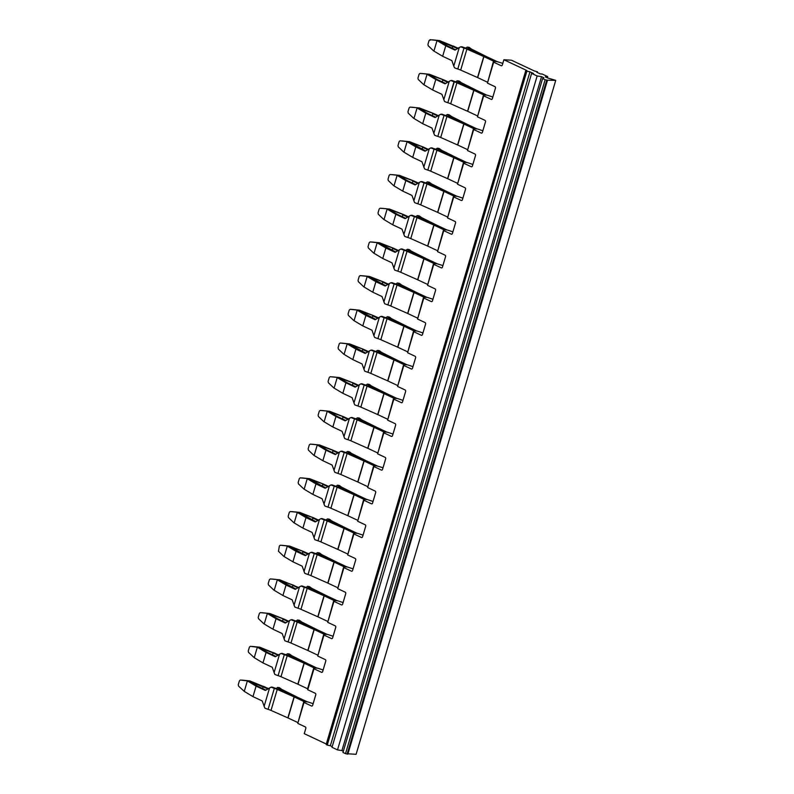 <?xml version="1.0" encoding="UTF-8"?>
<svg xmlns="http://www.w3.org/2000/svg" width="794" height="794" viewBox="0 0 794 794"><rect width="100%" height="100%" fill="white"/><g stroke="black" fill="none" stroke-linecap="round" stroke-linejoin="round"><path stroke-width="1.19" d="M317.203 668.191L313.779 667.903L307.556 688.894L307.754 689.758L315.268 693.281A1.171 0.893 -86.5 0 1 315.774 694.78L312.667 705.28A1.171 0.893 93.5 0 1 311.506 705.995L303.993 702.472L297.79 723.403L305.303 726.927A1.171 0.893 93.5 0 1 305.809 728.426L304.251 733.676L326.294 744.018M314.156 667.943L317.56 668.131L323.128 669.967M501.679 65.743L501.163 65.713A1.171 0.893 93.5 0 0 502.324 64.999L503.882 59.749L526.829 70.517L525.787 70.537L326.165 744.464L327.247 745.08L526.869 71.162L529.965 71.837L533.518 73.505L531.623 73.385L537.141 75.976L541.548 76.651L543.84 77.733L542.61 78.537L545.141 79.728L345.519 753.655L347.861 754.141L547.493 80.214L545.141 79.728M501.163 65.713L493.65 62.19L487.447 83.132L494.96 86.655A1.171 0.893 93.5 0 1 495.466 88.144L492.359 98.645A1.171 0.893 93.5 0 1 491.198 99.359L483.685 95.836L477.462 116.827L484.975 120.351A1.171 0.893 93.5 0 1 485.481 121.849L482.375 132.35A1.171 0.893 93.5 0 1 481.214 133.064L473.7 129.531L467.487 150.532L474.991 154.056A1.171 0.893 93.5 0 1 475.507 155.555L472.39 166.045A1.171 0.893 93.5 0 1 471.229 166.76L463.716 163.236L457.503 184.228L465.016 187.761A1.171 0.893 93.5 0 1 465.522 189.25L462.406 199.751A1.171 0.893 93.5 0 1 461.245 200.465L453.731 196.942L447.518 217.933L455.031 221.457A1.171 0.893 93.5 0 1 455.538 222.955L452.431 233.456A1.171 0.893 93.5 0 1 451.26 234.17L443.757 230.637L437.534 251.638L445.047 255.162A1.171 0.893 93.5 0 1 445.553 256.661L442.447 267.151A1.171 0.893 93.5 0 1 441.285 267.866L433.772 264.342L427.549 285.334L435.062 288.867A1.171 0.893 93.5 0 1 435.569 290.356L432.462 300.857A1.171 0.893 93.5 0 1 431.301 301.571L423.788 298.048L417.565 319.039L425.078 322.562A1.171 0.893 93.5 0 1 425.584 324.061L422.477 334.562A1.171 0.893 93.5 0 1 421.316 335.276L413.803 331.743L407.59 352.744L415.093 356.268A1.171 0.893 93.5 0 1 415.609 357.766L412.493 368.257A1.171 0.893 93.5 0 1 411.332 368.972L403.818 365.448L397.605 386.44L405.119 389.973A1.171 0.893 93.5 0 1 405.625 391.462L402.508 401.963A1.171 0.893 93.5 0 1 401.347 402.677L393.834 399.154L387.621 420.145L395.134 423.668A1.171 0.893 93.5 0 1 395.64 425.167L392.534 435.668A1.171 0.893 93.5 0 1 391.363 436.372L383.859 432.849L377.636 453.85L385.15 457.374A1.171 0.893 93.5 0 1 385.656 458.872L382.549 469.363A1.171 0.893 93.5 0 1 381.388 470.078L373.875 466.554L367.652 487.546L375.165 491.069A1.171 0.893 93.5 0 1 375.671 492.568L372.565 503.068A1.171 0.893 93.5 0 1 371.403 503.783L363.89 500.26L357.667 521.251L365.18 524.774A1.171 0.893 93.5 0 1 365.687 526.273L362.58 536.774A1.171 0.893 93.5 0 1 361.419 537.478L353.906 533.955L347.683 554.956L355.196 558.48A1.171 0.893 93.5 0 1 355.702 559.978L352.596 570.469A1.171 0.893 93.5 0 1 351.434 571.184L343.921 567.66L337.708 588.652L345.221 592.175A1.171 0.893 93.5 0 1 345.727 593.674L342.611 604.174A1.171 0.893 93.5 0 1 341.45 604.889L333.937 601.366L327.724 622.357L335.237 625.88A1.171 0.893 93.5 0 1 335.743 627.379L332.636 637.88A1.171 0.893 93.5 0 1 331.465 638.584L323.962 635.061L317.739 656.062L325.252 659.586A1.171 0.893 93.5 0 1 325.758 661.084L322.652 671.575A1.171 0.893 93.5 0 1 321.491 672.29L313.977 668.766L307.754 689.758M294.237 696.963L288.024 717.955A2.938 0.546 16.5 0 0 287.865 717.885L294.078 696.884A2.938 0.546 16.5 0 0 294.078 696.884A2.938 0.546 -163.5 0 1 294.237 696.963L304.35 701.717L307.576 701.836L313.144 703.673M307.179 701.896L303.794 701.598L303.993 702.472M303.794 701.598L297.79 723.403M526.869 71.162L525.787 70.537M347.961 753.804L356.109 754.3L425.981 518.442L555.74 80.373L547.493 80.214M555.74 80.373L547.632 77.961L545.329 76.879L547.731 76.621L542.223 74.031L540.327 73.911L536.784 72.254L537.469 71.797L534.402 70.984L511.445 60.205L503.882 59.749M487.447 83.132L493.461 61.327L496.875 61.614M493.461 61.327L493.65 62.19M502.801 63.391L496.895 61.535M483.685 95.836L483.486 94.972L487.278 95.201L492.836 97.037M483.486 94.972L477.462 116.827M473.879 128.707L477.293 128.906L482.851 130.742M476.886 128.965L473.502 128.668L473.7 129.531M473.502 128.668L467.487 150.532M463.716 163.236L463.527 162.373L467.309 162.601L472.867 164.437M463.527 162.373L457.503 184.228M453.731 196.942L453.543 196.078L457.324 196.307L462.882 198.143M453.543 196.078L447.518 217.933M443.757 230.637L443.558 229.774L447.34 230.012L452.908 231.848M443.558 229.774L437.534 251.638M433.772 264.342L433.574 263.479L437.226 263.787L427.043 259.023A2.938 0.546 -163.5 0 1 426.904 258.953A2.938 0.546 -163.5 0 1 426.894 258.953L412.235 251.629A7.037 1.32 16.5 0 1 410.657 250.616L410.657 250.616A9.389 1.757 -163.5 0 0 409.029 249.515L407.272 249.306L405.853 250.338M442.923 265.543L436.998 263.777M433.574 263.479L427.549 285.334M423.788 298.048L423.589 297.184L427.38 297.413L432.938 299.249M423.589 297.184L417.565 319.039M413.803 331.743L413.605 330.88L417.396 331.108L422.954 332.954M413.605 330.88L407.59 352.744M403.818 365.448L403.63 364.585L407.411 364.813L412.969 366.649M403.63 364.585L397.605 386.44M393.834 399.154L393.645 398.29L397.427 398.519L402.985 400.355M393.645 398.29L387.621 420.145M383.859 432.849L383.661 431.986L387.442 432.214L393.01 434.05M383.661 431.986L377.636 453.85M373.875 466.554L373.676 465.691L377.329 465.999L367.146 461.235A2.938 0.546 -163.5 0 1 367.007 461.165A2.938 0.546 -163.5 0 1 366.997 461.165L352.338 453.84A7.037 1.32 16.5 0 1 350.759 452.828L350.759 452.828A9.389 1.757 -163.5 0 0 349.132 451.726L347.375 451.518L345.956 452.55M383.026 467.755L377.1 465.979M373.676 465.691L367.652 487.546M363.89 500.26L363.692 499.396L367.483 499.625L373.041 501.461M363.692 499.396L357.667 521.251M353.906 533.955L353.707 533.092L357.498 533.32L363.057 535.156M353.707 533.092L347.683 554.956M343.921 567.66L343.733 566.797L347.514 567.025L353.072 568.861M343.733 566.797L337.708 588.652M333.937 601.366L333.748 600.502L337.529 600.73L343.087 602.567M333.748 600.502L327.724 622.357M323.962 635.061L323.763 634.198L327.545 634.426L333.113 636.262M323.763 634.198L317.739 656.062M327.247 745.08L330.344 745.764L529.965 71.837M531.623 73.385L332.001 747.313L337.51 749.903L341.926 750.578L541.548 76.651M337.51 749.903L537.141 75.976M463.894 162.413L466.971 162.581M403.997 364.625L407.074 364.793M334.175 562.152L327.952 583.153A2.938 0.546 -163.5 0 0 327.803 583.084A2.938 0.546 16.5 0 0 327.783 583.074L334.006 562.083A2.938 0.546 16.5 0 0 334.006 562.083A2.938 0.546 -163.5 0 1 334.175 562.152L344.11 566.817L347.177 567.005M537.27 72.482L537.469 71.797M547.374 77.842L547.731 76.621M345.519 753.655L342.978 752.464L542.61 78.537M343.345 751.243L341.926 750.578M332.2 746.638L330.344 745.764M313.779 667.903L313.977 668.766M476.916 128.876L466.971 124.211A2.938 0.546 -163.5 0 1 466.832 124.142A2.938 0.546 -163.5 0 1 466.822 124.142L452.163 116.817A7.037 1.32 16.5 0 1 450.585 115.805L450.585 115.805A9.389 1.757 -163.5 0 0 448.957 114.713L447.201 114.495L445.791 115.527M450.307 117.413L450.526 116.668L465.324 124.053A5.28 0.993 -163.5 0 0 465.185 124.003L448.322 116.529A9.389 1.757 16.5 0 0 444.461 115.08L444.461 115.08A7.037 1.32 -163.5 0 1 442.01 114.177L440.779 114.217A9.389 1.757 -163.5 0 0 444.035 115.408L437.831 136.409A9.389 1.757 -163.5 0 1 434.556 135.208L431.936 128.023L422.696 123.695L413.664 118.306L408.255 113.155L407.967 111.795L409.128 107.885L410.051 107.101L419.48 107.974L434.129 113.701L419.272 108.431L427.331 113.264L425.802 113.195L435.043 117.532L440.779 114.217M457.731 145.024A2.938 0.546 -163.5 0 0 457.572 144.955A2.938 0.546 16.5 0 0 457.562 144.955L463.785 123.953A2.938 0.546 16.5 0 0 463.785 123.953A2.938 0.546 -163.5 0 1 463.944 124.033L457.731 145.024L467.329 149.53M473.889 128.697L463.944 124.033M463.785 123.953L446.943 116.5A7.037 1.32 16.5 0 0 444.044 115.408L437.831 136.409A7.037 1.32 16.5 0 1 440.72 137.491L457.562 144.955M452.163 116.817L450.526 116.668A9.389 1.757 -163.5 0 1 448.421 115.319L448.421 115.319A7.037 1.32 16.5 0 0 447.201 114.495M435.608 117.175L427.331 113.264M432.273 115.616L432.839 113.711M437.613 115.954L433.117 113.84M425.802 113.195L422.696 123.695M438.179 115.596L434.626 113.929M413.972 118.455L417.078 107.954L425.445 112.976M412.275 107.24L418.329 107.924M412.364 107.25L419.48 107.974M412.324 107.24L411.213 107.19M276.322 688.547L277.493 687.425L279.25 687.644A9.389 1.757 -163.5 0 1 280.868 688.735L280.877 688.735A7.037 1.32 16.5 0 0 282.456 689.748L297.115 697.072A2.938 0.546 -163.5 0 1 297.115 697.072A2.938 0.546 -163.5 0 0 297.264 697.152L307.199 701.807M280.6 690.343L280.818 689.599L295.606 696.993A5.28 0.993 -163.5 0 0 295.477 696.934L278.615 689.46A9.389 1.757 16.5 0 0 274.754 688.011L274.337 688.338A9.389 1.757 -163.5 0 1 271.072 687.147L265.335 690.462L256.095 686.125L252.978 696.626L262.219 700.963L264.849 708.139A9.389 1.757 -163.5 0 0 268.114 709.33L274.337 688.338L268.114 709.33A7.037 1.32 16.5 0 1 271.012 710.422L287.855 717.885A2.938 0.546 16.5 0 0 287.855 717.885M288.024 717.955L297.621 722.461M294.078 696.884L277.235 689.43A7.037 1.32 16.5 0 0 274.337 688.338L274.754 688.011M282.456 689.748L280.818 689.599A9.389 1.757 -163.5 0 1 278.714 688.249L278.714 688.249A7.037 1.32 16.5 0 0 277.493 687.425M274.744 688.011A7.037 1.32 -163.5 0 1 272.302 687.108L271.072 687.147M265.901 690.115L257.623 686.205L256.095 686.125M257.623 686.205L249.564 681.361L267.906 688.884M263.132 686.641L262.566 688.547M244.264 691.385L238.547 686.085L238.26 684.736L239.421 680.815L240.334 680.041L247.371 680.885L244.264 691.385L252.978 696.626M242.567 680.17L249.773 680.905L268.471 688.537M247.371 680.885L255.728 685.907M249.773 680.905L247.063 680.736M242.656 680.18L248.621 680.855M242.607 680.17L241.495 680.121M317.163 668.191L307.248 663.447A2.938 0.546 -163.5 0 1 307.109 663.377A2.938 0.546 -163.5 0 1 307.099 663.367L292.44 656.043A7.037 1.32 16.5 0 1 290.852 655.04L290.852 655.04A9.389 1.757 -163.5 0 0 289.234 653.938L287.478 653.72L286.058 654.762M290.584 656.638L290.803 655.894L305.591 663.288A5.28 0.993 -163.5 0 0 305.462 663.228L288.599 655.765A9.389 1.757 16.5 0 0 284.738 654.306L284.738 654.306A7.037 1.32 -163.5 0 1 282.287 653.412L281.046 653.442A9.389 1.757 -163.5 0 0 284.312 654.633L278.099 675.634A9.389 1.757 -163.5 0 1 274.833 674.434L272.203 667.258L262.963 662.921L266.079 652.42L275.32 656.757L281.046 653.442M297.998 684.259A2.938 0.546 -163.5 0 0 297.849 684.19A2.938 0.546 16.5 0 0 297.839 684.18L304.052 663.189A2.938 0.546 16.5 0 0 304.052 663.189A2.938 0.546 -163.5 0 1 304.221 663.258L297.998 684.259L307.606 688.755M314.156 667.923L304.221 663.258M304.052 663.189L287.21 655.735A7.037 1.32 16.5 0 0 284.321 654.643L278.099 675.634A7.037 1.32 16.5 0 1 280.997 676.726L297.839 684.18M292.44 656.043L290.803 655.894A9.389 1.757 -163.5 0 1 288.698 654.554L288.361 655.665L288.688 654.544L290.852 655.04L288.688 654.544A7.037 1.32 16.5 0 0 287.478 653.72M275.885 656.41L267.608 652.499L266.079 652.42M272.55 654.842L273.106 652.936L277.89 655.179M254.239 657.68L248.532 652.39L248.244 651.03L249.405 647.11L250.318 646.336L257.355 647.189L254.239 657.68L262.963 662.921M273.106 652.936L259.549 647.656L267.608 652.499M278.456 654.832L259.757 647.199L257.048 647.041M257.355 647.189L265.712 652.211M252.552 646.475L258.606 647.16M252.631 646.475L259.757 647.199M324.141 634.237L327.168 634.406L317.233 629.741A2.938 0.546 -163.5 0 1 317.084 629.672A2.938 0.546 -163.5 0 1 317.074 629.672L302.415 622.347A7.037 1.32 16.5 0 1 300.837 621.335L300.837 621.335A9.389 1.757 -163.5 0 0 299.209 620.233L297.452 620.025L296.043 621.057M300.559 622.943L300.787 622.198L315.575 629.582A5.28 0.993 -163.5 0 0 315.446 629.523L298.584 622.059A9.389 1.757 16.5 0 0 294.723 620.61L294.723 620.61A7.037 1.32 -163.5 0 1 292.271 619.707L291.031 619.737A9.389 1.757 -163.5 0 0 294.296 620.938L294.306 620.938A7.037 1.32 16.5 0 1 297.194 622.03L314.037 629.483A2.938 0.546 -163.5 0 1 314.206 629.563L307.983 650.554L317.58 655.06M324.141 634.217L314.206 629.563M298.584 622.059L297.194 622.03L290.981 643.021L307.824 650.485A2.938 0.546 16.5 0 0 307.824 650.485A2.938 0.546 -163.5 0 1 307.983 650.554M314.047 629.493A2.938 0.546 16.5 0 0 314.037 629.483L307.824 650.485M302.415 622.347L300.787 622.198A9.389 1.757 -163.5 0 1 298.673 620.848L298.673 620.848A7.037 1.32 16.5 0 0 297.452 620.025M290.981 643.021A7.037 1.32 16.5 0 0 288.083 641.929L288.083 641.929A9.389 1.757 -163.5 0 1 284.818 640.738L282.188 633.552L272.947 629.215L263.916 623.836L258.507 618.685L258.229 617.325L259.39 613.415L260.303 612.631L269.742 613.504L284.391 619.231L269.533 613.961L277.592 618.794L276.054 618.725L285.294 623.062L291.031 619.737M285.87 622.704L277.592 618.794M287.865 621.484L283.369 619.37M282.535 621.136L283.091 619.241M276.054 618.725L272.947 629.215M288.44 621.126L284.877 619.459M264.223 623.985L267.34 613.484L275.697 618.506M262.536 612.769L268.59 613.454M262.616 612.769L269.742 613.504M261.484 612.72L262.576 612.769M337.122 600.79L334.125 600.522L324.19 595.857L317.967 616.849L327.565 621.355M308.558 588.354L307.179 588.324A7.037 1.32 16.5 0 0 304.291 587.232A9.389 1.757 -163.5 0 1 301.015 586.041L302.246 586.002A7.037 1.32 -163.5 0 0 304.697 586.905L304.707 586.905A9.389 1.757 16.5 0 1 308.558 588.354L325.421 595.828A5.28 0.993 -163.5 0 1 325.56 595.887L310.762 588.493L312.399 588.642L327.059 595.966A2.938 0.546 -163.5 0 0 327.068 595.976A2.938 0.546 -163.5 0 0 327.217 596.046L337.152 600.701M317.967 616.849A2.938 0.546 -163.5 0 0 317.818 616.779A2.938 0.546 16.5 0 0 317.808 616.779L324.021 595.788A2.938 0.546 16.5 0 1 324.031 595.788A2.938 0.546 -163.5 0 1 324.19 595.857M324.021 595.788L307.179 588.324L300.966 609.326L317.808 616.779M310.543 589.237L310.762 588.493A9.389 1.757 -163.5 0 1 308.658 587.143L308.658 587.143A7.037 1.32 16.5 0 0 307.437 586.319L309.194 586.538A9.389 1.757 16.5 0 1 310.821 587.629L310.821 587.629A7.037 1.32 -163.5 0 0 312.399 588.642M300.966 609.326A7.037 1.32 16.5 0 0 298.068 608.234L298.068 608.234A9.389 1.757 -163.5 0 1 294.802 607.033L292.172 599.857L282.932 595.52L273.9 590.131L268.491 584.98L268.213 583.63L269.374 579.709L270.288 578.935L279.716 579.799L298.425 587.431M304.281 587.232L298.058 608.234L304.281 587.232M306.266 587.441L307.437 586.319M282.932 595.52L286.038 585.019L295.279 589.356L301.015 586.041M295.854 589.009L279.508 580.255L293.78 585.297M292.51 587.441L292.748 585.406M297.849 587.778L293.075 585.535M286.038 585.019L277.314 579.789L274.208 590.279M271.469 579.024L279.716 579.799M272.6 579.074L278.565 579.749M347.137 567.005L337.202 562.341A2.938 0.546 -163.5 0 1 337.053 562.271A2.938 0.546 -163.5 0 1 337.043 562.261L322.384 554.946A7.037 1.32 16.5 0 1 320.806 553.934L320.806 553.934A9.389 1.757 -163.5 0 0 319.178 552.832L317.421 552.624L316.012 553.656M327.952 583.153L337.549 587.659M334.006 562.083L317.163 554.629A7.037 1.32 16.5 0 0 314.265 553.537L314.265 553.537A9.389 1.757 -163.5 0 1 311 552.336L305.263 555.651L296.023 551.314L292.917 561.815L302.157 566.152L304.777 573.328A9.389 1.757 -163.5 0 0 308.042 574.528L314.265 553.537L308.042 574.528M320.528 555.532L320.746 554.788L335.425 562.122L318.543 554.659A9.389 1.757 16.5 0 0 314.682 553.2L314.682 553.2A7.037 1.32 -163.5 0 1 312.231 552.306L311 552.336M327.783 583.074L310.94 575.62A7.037 1.32 16.5 0 0 308.052 574.528M322.384 554.946L320.746 554.788A9.389 1.757 -163.5 0 1 318.642 553.448L318.315 554.559L318.642 553.438L320.806 553.934L318.642 553.438A7.037 1.32 16.5 0 0 317.421 552.624M305.839 555.304L289.492 546.55L303.755 551.592L289.701 546.093L286.991 545.935L296.023 551.314M302.494 553.736L302.732 551.711M307.834 554.073L303.06 551.84M292.917 561.815L283.885 556.435L278.476 551.284L279.349 546.004L280.272 545.23L286.991 545.935M308.409 553.726L303.755 551.592M287.299 546.083L284.192 556.584M282.505 545.369L288.55 546.054M281.453 545.319L289.701 546.093M344.149 528.457L337.936 549.448A2.938 0.546 -163.5 0 0 337.778 549.379A2.938 0.546 16.5 0 0 337.768 549.379L343.991 528.377A2.938 0.546 16.5 0 1 344.001 528.387A2.938 0.546 -163.5 0 1 344.149 528.457L354.094 533.121L357.121 533.3L347.177 528.635A2.938 0.546 -163.5 0 1 347.038 528.566A2.938 0.546 -163.5 0 1 347.028 528.566L332.368 521.241A7.037 1.32 16.5 0 1 330.79 520.229L330.79 520.229A9.389 1.757 -163.5 0 0 329.163 519.127L327.406 518.919L325.997 519.951M330.512 521.837L330.731 521.092L345.519 528.476A5.28 0.993 -163.5 0 0 345.39 528.417L328.527 520.953A9.389 1.757 16.5 0 0 324.667 519.504L324.25 519.832A9.389 1.757 -163.5 0 1 320.984 518.631L315.248 521.956L306.008 517.619L302.901 528.109L312.141 532.446L314.761 539.632A9.389 1.757 -163.5 0 0 318.027 540.823L324.25 519.832L318.027 540.823A7.037 1.32 16.5 0 1 320.925 541.915L337.768 549.379M337.936 549.448L347.534 553.954M343.991 528.377L327.148 520.924A7.037 1.32 16.5 0 0 324.25 519.832L324.667 519.504M332.368 521.241L330.731 521.092A9.389 1.757 -163.5 0 1 328.627 519.742L328.627 519.742A7.037 1.32 16.5 0 0 327.406 518.919M324.657 519.494A7.037 1.32 -163.5 0 1 322.215 518.601L320.984 518.631M315.813 521.598L299.477 512.855L313.739 517.886L299.685 512.398L296.976 512.229L306.008 517.619M312.479 520.03L312.717 518.006M317.818 520.378L313.044 518.135M302.901 528.109L293.869 522.73L288.46 517.579L288.172 516.219L289.334 512.309L290.257 511.525L296.976 512.229M318.384 520.02L313.739 517.886M297.284 512.378L294.177 522.879M292.48 511.664L298.534 512.348M292.569 511.664L299.685 512.398M292.529 511.664L291.418 511.614M354.134 494.751L347.921 515.743A2.938 0.546 -163.5 0 0 347.762 515.673A2.938 0.546 16.5 0 0 347.752 515.673L353.975 494.682A2.938 0.546 16.5 0 0 353.975 494.682A2.938 0.546 -163.5 0 1 354.134 494.751L364.069 499.416L367.096 499.595L357.161 494.94A2.938 0.546 -163.5 0 1 357.022 494.87A2.938 0.546 -163.5 0 1 357.012 494.861L342.353 487.536A7.037 1.32 16.5 0 1 340.775 486.524L340.775 486.524A9.389 1.757 -163.5 0 0 339.147 485.432L337.39 485.213L335.981 486.246M340.497 488.131L340.715 487.387L355.504 494.781A5.28 0.993 -163.5 0 0 355.375 494.722L338.512 487.248A9.389 1.757 16.5 0 0 334.651 485.799L334.234 486.127A9.389 1.757 -163.5 0 1 330.969 484.936L325.232 488.25L315.992 483.913L312.876 494.414L322.116 498.751L324.746 505.927A9.389 1.757 -163.5 0 0 328.011 507.128L334.234 486.127L328.011 507.128A7.037 1.32 16.5 0 1 330.909 508.22L347.752 515.673M347.921 515.743L357.518 520.249M353.975 494.682L337.132 487.218A7.037 1.32 16.5 0 0 334.234 486.127L334.651 485.799M342.353 487.536L340.715 487.387A9.389 1.757 -163.5 0 1 338.611 486.037L338.611 486.037A7.037 1.32 16.5 0 0 337.39 485.213M334.641 485.799A7.037 1.32 -163.5 0 1 332.2 484.896L330.969 484.936M325.798 487.903L309.462 479.149L323.724 484.191L309.67 478.693L306.96 478.534L315.992 483.913M322.463 486.335L322.692 484.3M327.803 486.672L323.029 484.429M312.876 494.414L303.854 489.025L298.445 483.874L298.157 482.524L299.318 478.603L300.231 477.829L306.96 478.534M328.369 486.325L323.724 484.191M307.268 478.683L304.162 489.173M302.464 477.958L308.519 478.643M302.554 477.968L309.67 478.693M302.504 477.958L301.392 477.919M364.118 461.046L357.905 482.047A2.938 0.546 -163.5 0 0 357.747 481.978A2.938 0.546 16.5 0 0 357.737 481.968L363.96 460.977A2.938 0.546 16.5 0 0 363.96 460.977A2.938 0.546 -163.5 0 1 364.118 461.046L374.053 465.711L377.061 465.979M350.482 454.426L350.7 453.682L365.488 461.076A5.28 0.993 -163.5 0 0 365.359 461.016L348.497 453.553A9.389 1.757 16.5 0 0 344.636 452.094L344.636 452.094A7.037 1.32 -163.5 0 1 342.184 451.2L340.954 451.23A9.389 1.757 -163.5 0 0 344.209 452.431L337.996 473.423A9.389 1.757 -163.5 0 1 334.731 472.222L332.1 465.046L322.86 460.709L313.829 455.329L308.429 450.178L308.141 448.818L309.303 444.898L310.216 444.124L319.654 444.987L334.8 450.952L319.446 445.444L327.505 450.287L325.609 450L335.217 454.545L340.954 451.23M357.905 482.047L367.503 486.553M363.96 460.977L347.107 453.523A7.037 1.32 16.5 0 0 344.219 452.431L337.996 473.423A7.037 1.32 16.5 0 1 340.894 474.514L357.737 481.968M352.338 453.84L350.7 453.682A9.389 1.757 -163.5 0 1 348.596 452.342L348.258 453.453L348.586 452.332L350.759 452.828L348.586 452.332A7.037 1.32 16.5 0 0 347.375 451.518M335.783 454.198L327.505 450.287M332.448 452.63L333.004 450.734M337.787 452.967L333.282 450.863M325.977 450.208L322.86 460.709M338.353 452.62L334.8 450.952M314.136 455.478L317.253 444.977L325.609 450M312.449 444.263L318.503 444.948M312.528 444.263L319.654 444.987M374.103 427.351L367.88 448.342A2.938 0.546 -163.5 0 0 367.731 448.273A2.938 0.546 16.5 0 0 367.721 448.273L373.934 427.271A2.938 0.546 16.5 0 0 373.934 427.271A2.938 0.546 -163.5 0 1 374.103 427.351L384.038 432.015L387.065 432.194L377.13 427.529A2.938 0.546 -163.5 0 1 376.981 427.46A2.938 0.546 -163.5 0 1 376.971 427.46L362.322 420.135A7.037 1.32 16.5 0 1 360.734 419.123L360.734 419.123A9.389 1.757 -163.5 0 0 359.106 418.021L357.35 417.813L355.94 418.845M360.456 420.731L360.684 419.986L375.473 427.371A5.28 0.993 -163.5 0 0 375.344 427.311L358.481 419.847A9.389 1.757 16.5 0 0 354.62 418.398L354.62 418.398A7.037 1.32 -163.5 0 1 352.169 417.495L350.928 417.525A9.389 1.757 -163.5 0 0 354.193 418.726L354.203 418.726A7.037 1.32 16.5 0 1 357.092 419.818L373.934 427.271M367.88 448.342L377.478 452.848M367.721 448.273L350.879 440.809A7.037 1.32 16.5 0 0 347.98 439.727L347.98 439.727A9.389 1.757 -163.5 0 1 344.715 438.526L342.085 431.341L332.845 427.003L323.813 421.624L318.404 416.473L318.126 415.113L319.287 411.203L320.2 410.419L329.639 411.292L344.288 417.019L329.431 411.749L337.49 416.582L335.951 416.513L345.192 420.85L350.928 417.525M362.322 420.135L360.684 419.986A9.389 1.757 -163.5 0 1 358.57 418.637L358.57 418.637A7.037 1.32 16.5 0 0 357.35 417.813M345.767 420.492L337.49 416.582M342.432 418.934L342.988 417.029M347.762 419.272L343.266 417.158M335.951 416.513L332.845 427.003M348.338 418.914L344.775 417.247M324.121 421.773L327.237 411.272L335.594 416.294M322.433 410.558L328.488 411.242M322.513 410.558L329.639 411.292M321.381 410.508L322.473 410.558M394.023 398.32L397.05 398.489L387.115 393.834A2.938 0.546 -163.5 0 1 386.966 393.764A2.938 0.546 -163.5 0 1 386.956 393.755L372.297 386.43A7.037 1.32 16.5 0 1 370.719 385.427L370.719 385.427A9.389 1.757 -163.5 0 0 369.091 384.326L367.334 384.107L365.925 385.14M370.441 387.025L370.659 386.281L385.457 393.675A5.28 0.993 -163.5 0 0 385.318 393.616L368.456 386.152A9.389 1.757 16.5 0 0 364.605 384.693L364.605 384.693A7.037 1.32 -163.5 0 1 362.143 383.8L360.913 383.83A9.389 1.757 -163.5 0 0 364.178 385.021L357.965 406.022A9.389 1.757 -163.5 0 1 354.7 404.821L352.07 397.645L342.829 393.308L333.798 387.919L328.388 382.768L328.111 381.418L329.272 377.497L330.185 376.723L339.624 377.587L354.263 383.313L339.405 378.043L347.474 382.887L345.936 382.807L355.176 387.144L360.913 383.83M377.865 414.637A2.938 0.546 -163.5 0 0 377.716 414.567A2.938 0.546 16.5 0 0 377.706 414.567L383.919 393.576A2.938 0.546 16.5 0 1 383.929 393.576A2.938 0.546 -163.5 0 1 384.088 393.645L377.865 414.637L387.462 419.143M394.023 398.31L384.088 393.645M383.919 393.576L367.076 386.112A7.037 1.32 16.5 0 0 364.188 385.03L357.965 406.022A7.037 1.32 16.5 0 1 360.863 407.114L377.706 414.567M372.297 386.43L370.659 386.281A9.389 1.757 -163.5 0 1 368.555 384.931L368.555 384.931A7.037 1.32 16.5 0 0 367.334 384.107M355.752 386.797L347.474 382.887M352.407 385.229L352.973 383.323M357.747 385.566L353.251 383.452M345.936 382.807L342.829 393.308M358.322 385.219L354.759 383.552M334.105 388.067L337.212 377.577L345.579 382.589M331.366 376.813L338.462 377.537M332.497 376.862L339.624 377.587M407.034 364.793L397.099 360.129A2.938 0.546 -163.5 0 1 396.95 360.059A2.938 0.546 -163.5 0 1 396.94 360.059L382.281 352.734A7.037 1.32 16.5 0 1 380.703 351.722L380.703 351.722A9.389 1.757 -163.5 0 0 379.075 350.62L377.319 350.412L375.909 351.444M387.849 380.941A2.938 0.546 -163.5 0 0 387.7 380.872A2.938 0.546 16.5 0 0 387.68 380.862L393.903 359.871A2.938 0.546 16.5 0 0 393.903 359.871A2.938 0.546 -163.5 0 1 394.072 359.95L387.849 380.941L397.447 385.447M404.007 364.605L394.072 359.95M393.903 359.871L377.061 352.417A7.037 1.32 16.5 0 0 374.163 351.325L374.163 351.325A9.389 1.757 -163.5 0 1 370.897 350.124L365.161 353.439L355.92 349.112L352.814 359.603L362.054 363.94L364.674 371.116A9.389 1.757 -163.5 0 0 367.94 372.317L374.163 351.325L367.94 372.317M380.425 353.32L380.644 352.576L395.323 359.91L378.44 352.447A9.389 1.757 16.5 0 0 374.579 350.998L374.579 350.998A7.037 1.32 -163.5 0 1 372.128 350.094L370.897 350.124M387.68 380.862L370.838 373.408A7.037 1.32 16.5 0 0 367.95 372.317M382.281 352.734L380.644 352.576A9.389 1.757 -163.5 0 1 378.539 351.236L378.539 351.236A7.037 1.32 16.5 0 0 377.319 350.412M365.736 353.092L349.39 344.338L363.662 349.38L349.598 343.891L346.889 343.723L355.92 349.112M362.392 351.524L362.63 349.499M367.731 351.861L362.957 349.628M352.814 359.603L343.782 354.223L338.373 349.072L338.095 347.712L339.256 343.792L340.169 343.018L346.889 343.723M368.307 351.514L363.662 349.38M347.196 343.871L344.09 354.372M342.403 343.157L348.447 343.842M341.351 343.107L349.598 343.891M404.047 326.245L397.834 347.236A2.938 0.546 -163.5 0 0 397.675 347.167A2.938 0.546 16.5 0 0 397.665 347.167L403.888 326.165A2.938 0.546 16.5 0 0 403.888 326.165A2.938 0.546 -163.5 0 1 404.047 326.245L413.992 330.909L417.019 331.088L407.074 326.423A2.938 0.546 -163.5 0 1 406.935 326.354A2.938 0.546 -163.5 0 1 406.925 326.354L392.266 319.029A7.037 1.32 16.5 0 1 390.688 318.017L390.688 318.017A9.389 1.757 -163.5 0 0 389.06 316.925L387.303 316.707L385.894 317.739M390.41 319.625L390.628 318.88L405.416 326.265A5.28 0.993 -163.5 0 0 405.287 326.205L388.425 318.741A9.389 1.757 16.5 0 0 384.564 317.292L384.564 317.292A7.037 1.32 -163.5 0 1 382.113 316.389L380.882 316.419A9.389 1.757 -163.5 0 0 384.137 317.62L377.934 338.621L384.147 317.62A7.037 1.32 16.5 0 1 387.045 318.712L403.888 326.165M397.834 347.236L407.431 351.742M397.665 347.167L380.822 339.703A7.037 1.32 16.5 0 0 377.934 338.621M392.266 319.029L390.628 318.88A9.389 1.757 -163.5 0 1 388.524 317.531L388.524 317.531A7.037 1.32 16.5 0 0 387.303 316.707M379.403 317.124L373.895 335.723L372.039 330.235L362.798 325.907L365.905 315.407L375.145 319.744L380.882 316.419M373.895 335.723L374.659 337.42A9.389 1.757 -163.5 0 0 377.924 338.611M375.711 319.387L359.374 310.643L373.637 315.684L359.583 310.186L356.873 310.017L365.905 315.407M372.376 317.828L372.614 315.794M377.716 318.166L372.942 315.923M362.798 325.907L353.767 320.518L348.358 315.367L348.07 314.007L349.231 310.097L350.154 309.313L356.873 310.017M378.281 317.808L373.637 315.684M357.181 310.166L354.074 320.667M352.377 309.452L358.431 310.136M352.467 309.462L359.583 310.186M352.427 309.452L351.315 309.402M414.031 292.539L407.818 313.541A2.938 0.546 -163.5 0 0 407.659 313.461A2.938 0.546 16.5 0 0 407.65 313.461L413.873 292.47A2.938 0.546 16.5 0 0 413.873 292.47A2.938 0.546 -163.5 0 1 414.031 292.539L423.966 297.204L426.993 297.383L417.058 292.728A2.938 0.546 -163.5 0 1 416.919 292.658A2.938 0.546 -163.5 0 1 416.91 292.649L402.25 285.324A7.037 1.32 16.5 0 1 400.672 284.321L400.672 284.321A9.389 1.757 -163.5 0 0 399.045 283.22L397.288 283.001L395.878 284.044M400.394 285.919L400.613 285.175L415.401 292.569A5.28 0.993 -163.5 0 0 415.272 292.51L398.409 285.046A9.389 1.757 16.5 0 0 394.549 283.587L394.132 283.924A9.389 1.757 -163.5 0 1 390.866 282.724L385.13 286.038L375.89 281.701L372.773 292.202L382.013 296.539L384.643 303.715A9.389 1.757 -163.5 0 0 387.909 304.916L394.132 283.924L387.909 304.916A7.037 1.32 16.5 0 1 390.807 306.008L407.65 313.461M407.818 313.541L417.416 318.037M413.873 292.47L397.03 285.006A7.037 1.32 16.5 0 0 394.132 283.924L394.549 283.587M402.25 285.324L400.613 285.175A9.389 1.757 -163.5 0 1 398.509 283.825L398.509 283.825A7.037 1.32 16.5 0 0 397.288 283.001M394.539 283.587A7.037 1.32 -163.5 0 1 392.097 282.694L390.866 282.724M385.695 285.691L369.359 276.937L383.621 281.979L369.567 276.481L366.858 276.322L375.89 281.701M382.361 284.123L382.589 282.088M387.7 284.46L382.926 282.217M372.773 292.202L363.751 286.813L358.342 281.662L358.054 280.312L359.216 276.391L360.129 275.617L366.858 276.322M388.266 284.113L383.621 281.979M367.165 276.471L364.059 286.962M362.362 275.756L368.416 276.441M362.451 275.756L369.567 276.481M362.401 275.756L361.29 275.707M424.016 258.844L417.803 279.835A2.938 0.546 -163.5 0 0 417.644 279.766A2.938 0.546 16.5 0 0 417.634 279.756L423.857 258.765A2.938 0.546 16.5 0 1 423.867 258.775A2.938 0.546 -163.5 0 1 424.016 258.844L433.951 263.499L436.958 263.767M410.379 252.214L410.597 251.47L425.386 258.864A5.28 0.993 -163.5 0 0 425.256 258.804L408.394 251.341A9.389 1.757 16.5 0 0 404.533 249.892L404.116 250.219A9.389 1.757 -163.5 0 1 400.851 249.018L395.114 252.333L385.874 248.006L382.758 258.497L391.998 262.834L394.628 270.01A9.389 1.757 -163.5 0 0 397.893 271.211L404.116 250.219L397.893 271.211A7.037 1.32 16.5 0 1 400.791 272.302L417.634 279.756M417.803 279.835L427.4 284.341M423.857 258.765L407.014 251.311A7.037 1.32 16.5 0 0 404.116 250.219L404.533 249.892M412.235 251.629L410.597 251.47A9.389 1.757 -163.5 0 1 408.493 250.13L408.156 251.241L408.483 250.13L410.657 250.616L408.483 250.13A7.037 1.32 16.5 0 0 407.272 249.306M404.523 249.882A7.037 1.32 -163.5 0 1 402.082 248.988L400.851 249.018M395.68 251.986L379.343 243.232L393.606 248.274L379.552 242.785L376.842 242.617L385.874 248.006M392.345 250.418L392.573 248.393M397.685 250.755L392.901 248.522M382.758 258.497L373.726 253.117L368.327 247.966L368.039 246.606L369.2 242.696L370.113 241.912L376.842 242.617M398.251 250.408L393.606 248.274M377.15 242.766L374.034 253.266M372.346 242.051L378.401 242.736M372.426 242.051L379.552 242.785M434 225.139L427.777 246.13A2.938 0.546 -163.5 0 0 427.629 246.061A2.938 0.546 16.5 0 0 427.619 246.061L433.832 225.059A2.938 0.546 16.5 0 1 433.852 225.069A2.938 0.546 -163.5 0 1 434 225.139L443.935 229.803L446.962 229.982L437.028 225.317A2.938 0.546 -163.5 0 1 436.879 225.248A2.938 0.546 -163.5 0 1 436.869 225.248L422.219 217.923A7.037 1.32 16.5 0 1 420.631 216.911L420.631 216.911A9.389 1.757 -163.5 0 0 419.004 215.819L417.247 215.601L415.838 216.633M420.354 218.519L420.582 217.774L435.37 225.159A5.28 0.993 -163.5 0 0 435.241 225.099L418.378 217.635A9.389 1.757 16.5 0 0 414.518 216.186L414.518 216.186A7.037 1.32 -163.5 0 1 412.066 215.283L410.826 215.323A9.389 1.757 -163.5 0 0 414.091 216.514L414.101 216.514A7.037 1.32 16.5 0 1 416.989 217.606L433.832 225.059M427.777 246.13L437.375 250.636M427.619 246.061L410.776 238.597A7.037 1.32 16.5 0 0 407.878 237.515L407.878 237.515A9.389 1.757 -163.5 0 1 404.612 236.314L401.982 229.129L392.742 224.801L383.71 219.412L378.301 214.261L378.023 212.901L379.185 208.991L380.098 208.207L389.536 209.08L404.186 214.807L389.328 209.537L397.387 214.37L395.849 214.301L405.089 218.638L410.826 215.323M422.219 217.923L420.582 217.774A9.389 1.757 -163.5 0 1 418.468 216.425L418.468 216.425A7.037 1.32 16.5 0 0 417.247 215.601M405.665 218.281L397.387 214.37M402.33 216.722L402.886 214.817M407.659 217.06L403.163 214.946M395.849 214.301L392.742 224.801M408.235 216.702L404.682 215.035M384.018 219.561L387.135 209.06L395.491 214.082M382.331 208.346L388.385 209.03M382.41 208.356L389.536 209.08M381.279 208.296L382.371 208.346M443.985 191.433L437.762 212.435A2.938 0.546 -163.5 0 0 437.613 212.365A2.938 0.546 16.5 0 0 437.603 212.355L443.816 191.364A2.938 0.546 16.5 0 1 443.826 191.364A2.938 0.546 -163.5 0 1 443.985 191.433L453.92 196.098L456.947 196.287L447.012 191.622A2.938 0.546 -163.5 0 1 446.863 191.553A2.938 0.546 -163.5 0 1 446.853 191.543L432.194 184.218A7.037 1.32 16.5 0 1 430.616 183.215L430.616 183.215A9.389 1.757 -163.5 0 0 428.988 182.114L427.232 181.895L425.822 182.938M430.338 184.813L430.566 184.069L445.355 191.463A5.28 0.993 -163.5 0 0 445.216 191.404L428.353 183.94A9.389 1.757 16.5 0 0 424.502 182.481L424.502 182.481A7.037 1.32 -163.5 0 1 422.041 181.588L420.81 181.618A9.389 1.757 -163.5 0 0 424.075 182.809L417.862 203.81A9.389 1.757 -163.5 0 1 414.597 202.609L411.967 195.433L402.727 191.096L393.695 185.707L388.286 180.556L388.008 179.206L389.169 175.285L390.082 174.511L399.521 175.375L414.17 181.101L399.303 175.831L407.372 180.675L405.833 180.595L415.073 184.933L420.81 181.618M437.762 212.435L447.359 216.931M443.816 191.364L426.974 183.9A7.037 1.32 16.5 0 0 424.085 182.819L417.862 203.81A7.037 1.32 16.5 0 1 420.76 204.902L437.603 212.355M432.194 184.218L430.566 184.069A9.389 1.757 -163.5 0 1 428.452 182.719L428.452 182.719A7.037 1.32 16.5 0 0 427.232 181.895M415.649 184.585L407.372 180.675M412.304 183.017L412.87 181.111M417.644 183.354L413.148 181.24M405.833 180.595L402.727 191.096M418.22 183.007L414.657 181.34M394.003 185.856L397.109 175.365L405.476 180.377M391.263 174.601L398.36 175.335M392.395 174.65L399.521 175.375M466.932 162.581L456.997 157.917A2.938 0.546 -163.5 0 1 456.848 157.847A2.938 0.546 -163.5 0 1 456.838 157.847L442.179 150.523A7.037 1.32 16.5 0 1 440.601 149.51L440.601 149.51A9.389 1.757 -163.5 0 0 438.973 148.409L437.216 148.2L435.807 149.232M447.747 178.729A2.938 0.546 -163.5 0 0 447.598 178.66A2.938 0.546 16.5 0 0 447.578 178.65L453.801 157.659A2.938 0.546 16.5 0 0 453.801 157.659A2.938 0.546 -163.5 0 1 453.969 157.738L447.747 178.729L457.344 183.235M463.904 162.393L453.969 157.738M453.801 157.659L436.958 150.205A7.037 1.32 16.5 0 0 434.06 149.113L434.06 149.113A9.389 1.757 -163.5 0 1 430.795 147.912L425.058 151.227L415.818 146.9L412.711 157.391L421.951 161.728L424.572 168.914A9.389 1.757 -163.5 0 0 427.837 170.105L434.06 149.113L427.837 170.105M440.323 151.108L440.541 150.364L455.22 157.698L438.338 150.235A9.389 1.757 16.5 0 0 434.477 148.786L434.477 148.786A7.037 1.32 -163.5 0 1 432.025 147.882L430.795 147.912M447.578 178.65L430.735 171.196A7.037 1.32 16.5 0 0 427.847 170.105M442.179 150.523L440.541 150.364A9.389 1.757 -163.5 0 1 438.437 149.024L438.437 149.024A7.037 1.32 16.5 0 0 437.216 148.2M425.634 150.88L409.287 142.136L423.559 147.168L409.496 141.679L406.786 141.511L415.818 146.9M422.289 149.312L422.527 147.287M427.629 149.649L422.855 147.416M412.711 157.391L403.68 152.011L398.27 146.86L397.993 145.5L399.154 141.59L400.067 140.806L406.786 141.511M428.204 149.302L423.559 147.168M407.094 141.66L403.987 152.16M402.3 140.945L408.344 141.63M401.248 140.895L409.496 141.679M473.929 90.327L467.716 111.329A2.938 0.546 -163.5 0 0 467.557 111.259A2.938 0.546 16.5 0 0 467.547 111.249L473.77 90.258A2.938 0.546 16.5 0 0 473.77 90.258A2.938 0.546 -163.5 0 1 473.929 90.327L483.864 94.992L486.891 95.181L476.956 90.516A2.938 0.546 -163.5 0 1 476.817 90.447A2.938 0.546 -163.5 0 1 476.807 90.437L462.148 83.112A7.037 1.32 16.5 0 1 460.57 82.11L460.56 82.1A9.389 1.757 -163.5 0 0 458.942 81.008L457.185 80.79L455.776 81.832M460.292 83.707L460.51 82.963L475.298 90.357A5.28 0.993 -163.5 0 0 475.169 90.298L458.307 82.834A9.389 1.757 16.5 0 0 454.446 81.375L454.029 81.713A7.037 1.32 16.5 0 1 456.927 82.794L473.77 90.258M467.716 111.329L477.313 115.825M467.547 111.249L450.704 103.796A7.037 1.32 16.5 0 0 447.816 102.704L447.816 102.704A9.389 1.757 -163.5 0 1 444.541 101.503L441.911 94.327L432.68 89.99L423.649 84.601L418.24 79.45L417.952 78.1L419.113 74.179L420.026 73.405L429.465 74.269L444.61 80.234L429.256 74.725L437.315 79.569L435.787 79.489L445.027 83.827L450.764 80.512A9.389 1.757 -163.5 0 0 454.019 81.703L447.816 102.704L454.446 81.375M462.148 83.112L460.51 82.963A9.389 1.757 -163.5 0 1 458.406 81.613L458.406 81.613A7.037 1.32 16.5 0 0 457.185 80.79M454.436 81.375A7.037 1.32 -163.5 0 1 451.994 80.482L450.764 80.512M445.593 83.479L437.315 79.569M447.598 82.248L443.092 80.134M442.258 81.911L442.824 80.005M435.787 79.489L432.68 89.99M448.163 81.901L444.61 80.234M435.42 79.271L427.063 74.259L423.956 84.75M422.259 73.544L428.313 74.229M422.348 73.544L429.465 74.269M422.299 73.544L421.187 73.495M493.828 61.356L496.836 61.614M493.848 61.287L483.913 56.632A2.938 0.546 16.5 0 0 483.764 56.563L466.912 49.099A7.037 1.32 16.5 0 0 464.014 48.007A9.389 1.757 -163.5 0 1 460.748 46.806L461.979 46.777A7.037 1.32 -163.5 0 0 464.421 47.67L464.421 47.67A9.389 1.757 16.5 0 1 468.291 49.129L485.154 56.592A5.28 0.993 16.5 0 1 485.283 56.652L470.495 49.258L472.132 49.417L486.791 56.741A2.938 0.546 -163.5 0 0 486.801 56.741A2.938 0.546 16.5 0 0 486.94 56.811L496.875 61.475M453.761 66.11L451.895 60.622L442.655 56.285L445.771 45.794L455.012 50.121L459.269 47.511L453.761 66.11L454.525 67.808A9.389 1.757 -163.5 0 0 457.791 68.999L457.791 68.999A7.037 1.32 16.5 0 1 460.689 70.09L477.531 77.544A2.938 0.546 16.5 0 0 477.531 77.544A2.938 0.546 -163.5 0 1 477.7 77.623L487.298 82.129M483.764 56.563A2.938 0.546 16.5 0 0 483.754 56.553L477.531 77.544M470.276 50.002L470.495 49.258A9.389 1.757 -163.5 0 1 468.391 47.918L468.381 47.918A7.037 1.32 16.5 0 0 467.17 47.094L468.926 47.303A9.389 1.757 16.5 0 1 470.544 48.404L470.554 48.404A7.037 1.32 -163.5 0 0 472.132 49.417M465.76 48.126L467.17 47.094M464.014 48.007L457.791 68.999L464.004 48.007M457.582 48.543L439.241 41.03L447.3 45.863L445.404 45.576L436.74 40.405L438.298 40.524L430.011 39.7L436.74 40.405M452.243 48.206L452.808 46.31M459.269 47.511L460.748 46.806M447.3 45.863L455.577 49.774M432.323 39.839L439.449 40.573L458.148 48.196M442.655 56.285L433.623 50.905L428.224 45.754L427.936 44.395L429.097 40.484L431.192 39.789M439.449 40.573L438.298 40.524M433.931 51.054L437.047 40.554M311.506 705.995L312.022 706.025M491.198 99.359L491.714 99.389M481.214 133.064L481.73 133.094M471.229 166.76L471.745 166.79M461.245 200.465L461.771 200.495M451.26 234.17L451.786 234.2M441.285 267.866L441.801 267.896M431.301 301.571L431.817 301.601M421.316 335.276L421.832 335.306M411.332 368.972L411.848 369.002M401.347 402.677L401.873 402.707M391.363 436.372L391.889 436.412M381.388 470.078L381.904 470.108M371.403 503.783L371.92 503.813M361.419 537.478L361.935 537.518M351.434 571.184L351.95 571.214M341.45 604.889L341.976 604.919M331.465 638.584L331.991 638.624M321.491 672.29L322.007 672.32M526.154 70.825L326.533 744.742M347.107 754.092L546.738 80.164M448.322 116.529L446.943 116.5L440.72 137.491M448.421 115.319L448.094 116.43L448.421 115.319L450.585 115.805L448.421 115.319M439.3 114.912L433.792 133.511M427.807 113.522L426.299 113.423M432.512 113.582L433.534 113.473M278.615 689.46L277.235 689.43L271.012 710.422M278.714 688.249L278.386 689.361L278.704 688.249L280.877 688.735L278.704 688.249M269.593 687.852L264.084 706.442M258.1 686.453L256.591 686.353M264.918 686.86L263.4 686.77M262.794 686.512L263.826 686.403M288.599 655.765L287.21 655.735L280.997 676.726M279.567 654.147L274.059 672.736M268.084 652.747L266.566 652.658M274.903 653.164L273.384 653.065M272.779 652.817L273.811 652.698M298.673 620.848L298.346 621.96L298.673 620.848L300.837 621.335L298.673 620.848M288.083 641.929L294.723 620.61L288.073 641.929M289.552 620.442L284.044 639.041M278.069 619.042L276.55 618.953M282.763 619.112L283.795 618.992M308.658 587.143L308.33 588.255L308.658 587.143L310.821 587.629L308.658 587.143M299.537 586.746L294.028 605.336M288.053 585.347L286.535 585.247M287.577 585.099L285.681 584.801M294.862 585.754L293.353 585.664M318.543 554.659L317.163 554.629L310.94 575.62M309.521 553.041L304.013 571.63M298.028 551.641L296.519 551.552M297.552 551.393L295.666 551.105M304.846 552.058L303.338 551.969M328.527 520.953L327.148 520.924L320.925 541.915M328.289 520.854L328.627 519.742L328.299 520.854M328.627 519.742L330.79 520.229L328.627 519.742M319.506 519.336L313.997 537.935M308.012 517.936L306.504 517.847M307.536 517.688L305.64 517.4M314.831 518.353L313.312 518.264M338.512 487.248L337.132 487.218L330.909 508.22M338.611 486.037L338.284 487.149L338.611 486.037L340.775 486.524L338.611 486.037M329.49 485.64L323.982 504.23M317.997 484.241L316.488 484.151M317.521 483.993L315.625 483.695M324.815 484.648L323.297 484.558M348.497 453.553L347.107 453.523L340.894 474.514M339.465 451.935L333.966 470.524M327.982 450.535L326.463 450.446M332.676 450.605L333.708 450.486M358.481 419.847L357.092 419.818L350.879 440.809M358.57 418.637L358.243 419.748L358.57 418.637L360.734 419.123L358.57 418.637M347.98 439.727L354.62 418.398L347.971 439.717M349.449 418.23L343.941 436.829M337.966 416.83L336.448 416.741M342.661 416.9L343.693 416.781M368.456 386.152L367.076 386.112L360.863 407.114M368.555 384.931L368.227 386.043L368.555 384.931L370.719 385.427L368.555 384.931M359.434 384.534L353.926 403.124M347.951 383.135L346.432 383.045M352.645 383.194L353.677 383.085M378.44 352.447L377.061 352.417L370.838 373.408M378.539 351.236L378.212 352.347L378.539 351.226L380.703 351.722L378.539 351.226M369.418 350.829L363.91 369.418M357.925 349.429L356.417 349.34M357.449 349.181L355.563 348.894M364.744 349.846L363.235 349.757M388.425 318.741L387.045 318.712L380.822 339.703M388.524 317.531L388.197 318.642L388.524 317.531L390.688 318.017L388.524 317.531M367.91 315.734L366.401 315.635M367.433 315.476L365.548 315.188M374.728 316.141L373.22 316.052M398.409 285.046L397.03 285.006L390.807 306.008M398.509 283.825L398.181 284.937L398.509 283.825L400.672 284.321L398.509 283.825M389.388 283.428L383.879 302.018M377.894 282.029L376.386 281.939M377.418 281.781L375.522 281.483M384.713 282.446L383.194 282.346M408.394 251.341L407.014 251.311L400.791 272.302M399.362 249.723L393.864 268.312M387.879 248.323L386.36 248.234M387.403 248.075L385.507 247.788M394.697 248.74L393.179 248.651M418.378 217.635L416.989 217.606L410.776 238.597M418.468 216.425L418.14 217.536L418.468 216.425L420.631 216.911L418.468 216.425M407.878 237.515L414.518 216.186L407.868 237.505M409.347 216.018L403.838 234.617M397.863 214.628L396.345 214.529M402.558 214.688L403.59 214.578M428.353 183.94L426.974 183.9L420.76 204.902M428.452 182.719L428.125 183.831L428.452 182.719L430.616 183.215L428.452 182.719M419.331 182.322L413.823 200.912M407.848 180.923L406.329 180.833M412.543 180.982L413.575 180.873M438.338 150.235L436.958 150.205L430.735 171.196M438.437 149.024L438.109 150.135L438.437 149.024L440.601 149.51L438.437 149.024M429.316 148.617L423.807 167.216M417.823 147.218L416.314 147.128M417.356 146.969L415.461 146.682M424.641 147.634L423.133 147.545M458.307 82.834L456.927 82.794L450.704 103.796M460.56 82.1L458.406 81.613L458.078 82.725L458.406 81.613L460.57 82.11M449.285 81.216L443.777 99.806M437.792 79.817L436.283 79.728M442.486 79.876L443.518 79.767M483.913 56.632L477.7 77.623M468.391 47.918L468.053 49.029L468.381 47.918L470.544 48.404L468.391 47.918M468.291 49.129L466.912 49.099L460.689 70.09M454.595 46.528L453.076 46.439M452.471 46.181L453.503 46.062M447.776 46.112L446.258 46.022M251.49 646.425L252.591 646.475M311.387 444.213L312.489 444.263M371.284 242.001L372.386 242.051"/></g></svg>
